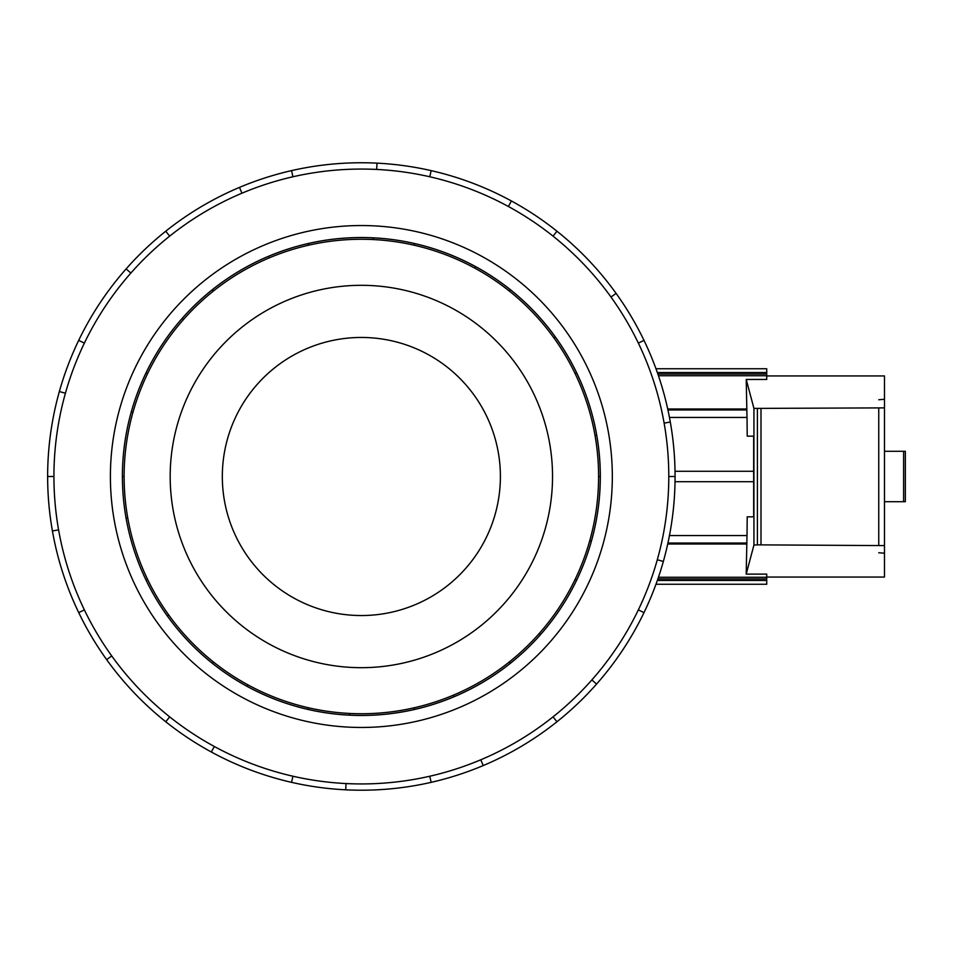 <?xml version="1.0" encoding="UTF-8"?>
<svg xmlns="http://www.w3.org/2000/svg" width="953" height="953" viewBox="0 0 953 953"><rect width="100%" height="100%" fill="white"/><g stroke="black" fill="none" stroke-linecap="round" stroke-linejoin="round"><path stroke-width="1.43" d="M222.323 476.5A139.043 139.043 0 0 0 361.354 615.543A139.043 139.043 0 0 0 500.396 476.5A139.043 139.043 0 0 0 361.354 337.457A139.043 139.043 0 0 0 222.323 476.5M552.537 476.5A191.184 191.184 0 0 1 361.354 667.684A191.184 191.184 0 0 1 170.182 476.5A191.184 191.184 0 0 1 361.354 285.316A191.184 191.184 0 0 1 552.537 476.5M575.1 373.564L576.636 372.826A238.941 238.941 0 0 1 596.661 435.009L594.994 435.307A237.237 237.237 0 0 0 340.686 240.168A237.237 237.237 0 0 0 124.116 476.5A237.237 237.237 0 0 0 361.354 713.737A237.237 237.237 0 0 0 598.591 476.5L600.295 476.5A238.941 238.941 0 0 1 126.046 517.991A238.941 238.941 0 0 1 122.413 476.5A238.977 238.977 0 0 0 361.354 715.477A238.977 238.977 0 0 0 600.33 476.5A238.977 238.977 0 0 0 361.354 237.523A238.977 238.977 0 0 0 122.389 476.5A238.941 238.941 0 0 1 131.347 411.791L132.991 412.244M668.792 476.5A307.438 307.438 0 0 0 361.354 169.062A307.438 307.438 0 0 0 53.928 476.5A307.438 307.438 0 0 0 361.354 783.938A307.438 307.438 0 0 0 668.792 476.5L675.069 476.5A313.704 313.704 0 0 1 644.002 612.612L638.343 609.896M612.326 476.5A250.961 250.961 0 0 0 361.354 225.539A250.961 250.961 0 0 0 110.393 476.5A250.961 250.961 0 0 0 361.354 727.461A250.961 250.961 0 0 0 612.326 476.5M58.598 529.88L52.415 530.976A313.704 313.704 0 0 1 644.002 340.388A313.704 313.704 0 0 1 675.069 476.5M658.452 577.256L766.736 577.256L766.736 574.111L746.199 574.111L753.93 545.08L757.397 544.854L884.491 545.604L884.491 577.053L766.736 577.053M884.491 553.228L878.749 552.752M669.459 535.55L747.021 535.55L747.212 516.824L753.668 516.824L747.212 516.824M746.199 574.111L746.985 535.55M753.93 545.08L753.93 408.408L746.223 379.461L766.736 379.461L766.736 375.744L658.452 375.744M746.985 417.45L746.223 379.461M747.212 436.176L753.668 436.176L747.212 436.176L747.021 417.45L669.459 417.45M753.668 436.176L753.668 516.824M766.736 375.947L884.491 375.947L884.491 407.884L753.93 408.408M878.749 399.76L884.491 399.283M884.491 501.707L905.35 501.707L905.35 451.293L884.491 451.293M884.491 545.604L884.491 407.884M878.749 545.128L878.749 408.361M760.994 544.854L760.994 408.634M753.668 481.718L675.022 481.718M675.022 471.282L753.668 471.282M746.89 409.969L667.934 409.969M667.719 409.016L746.914 409.016M655.974 368.74L766.736 368.74L766.736 375.744M766.736 577.256L766.736 584.26L655.974 584.26M657.332 372.528L766.736 372.528M766.736 374.064L657.868 374.064M766.736 580.472L657.332 580.472M766.736 578.936L657.868 578.936M746.89 543.031L667.934 543.031M746.914 543.984L667.719 543.984M65.412 393.232L59.372 391.54M78.718 340.388L84.364 343.104M47.65 476.5L53.928 476.5M130.847 273.07L126.141 268.925M165.762 231.234L169.682 236.141M241.943 193.209L239.501 187.431M291.547 170.658L292.952 176.77M376.685 169.443L376.995 163.177M431.161 170.658L429.767 176.77M508.39 206.503L511.392 201M556.957 231.234L553.038 236.141M610.98 297.038L616.067 293.369M644.002 340.388L638.343 343.104M664.122 423.12L670.304 422.024M657.296 559.768L663.336 561.46M591.861 679.93L596.566 684.075A313.704 313.704 0 0 1 556.957 721.766L553.038 716.859M644.002 612.612A313.704 313.704 0 0 1 596.566 684.075M480.777 759.791L483.219 765.569A313.704 313.704 0 0 1 431.161 782.342L429.767 776.23M556.957 721.766A313.704 313.704 0 0 1 483.219 765.569M346.034 783.557L345.725 789.823A313.704 313.704 0 0 1 291.547 782.342L292.952 776.23M431.161 782.342A313.704 313.704 0 0 1 345.725 789.823M214.33 746.497L211.328 752A313.704 313.704 0 0 1 165.762 721.766L169.682 716.859M291.547 782.342A313.704 313.704 0 0 1 211.328 752M111.739 655.962L106.641 659.631A313.704 313.704 0 0 1 78.718 612.612L84.364 609.896M165.762 721.766A313.704 313.704 0 0 1 106.641 659.631M78.718 612.612A313.704 313.704 0 0 1 52.415 530.976M575.1 579.436L576.636 580.174M540.506 634.603L539.231 633.471M509.271 661.978L510.331 663.312M454.176 696.679L453.509 695.106M414.15 707.793L414.531 709.449M349.453 715.143L349.537 713.44M308.569 707.793L308.188 709.449M247.089 686.339L247.899 684.85M213.448 661.978L212.376 663.312M167.359 615.983L168.741 614.983M147.62 579.436L146.083 580.174M126.046 517.991L127.726 517.693M124.116 476.5L122.413 476.5M147.62 373.564L146.083 372.826A238.941 238.941 0 0 1 182.202 318.397L183.488 319.529M213.448 291.022L212.376 289.688A238.941 238.941 0 0 1 268.543 256.321L269.211 257.894M308.569 245.207L308.188 243.551A238.941 238.941 0 0 1 373.266 237.857L373.183 239.56M414.15 245.207L414.531 243.551A238.941 238.941 0 0 1 475.63 266.661L474.82 268.15M509.271 291.022L510.331 289.688A238.941 238.941 0 0 1 555.361 337.017L553.979 338.017M591.372 541.209L589.728 540.756M131.347 411.791A238.941 238.941 0 0 1 146.083 372.826M182.202 318.397A238.941 238.941 0 0 1 212.376 289.688M268.543 256.321A238.941 238.941 0 0 1 308.188 243.551M373.266 237.857A238.941 238.941 0 0 1 414.531 243.551M475.63 266.661A238.941 238.941 0 0 1 510.331 289.688M555.361 337.017A238.941 238.941 0 0 1 576.636 372.826M596.661 435.009A238.941 238.941 0 0 1 600.295 476.5M598.591 476.5A237.237 237.237 0 0 0 594.994 435.307M903.611 501.707L903.611 451.293M757.397 544.854L757.397 408.634"/></g></svg>
